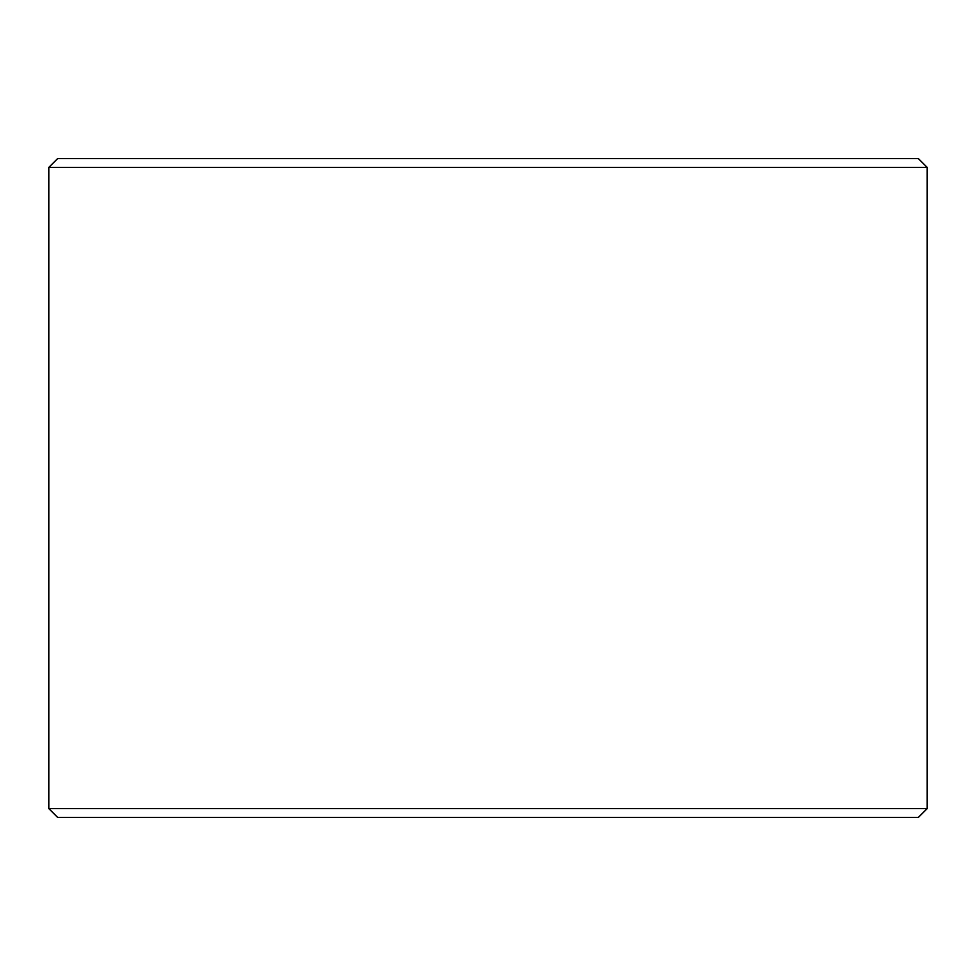 <?xml version="1.0" encoding="UTF-8"?>
<svg xmlns="http://www.w3.org/2000/svg" width="976" height="976" viewBox="0 0 976 976"><rect width="100%" height="100%" fill="white"/><g stroke="black" fill="none" stroke-linecap="round" stroke-linejoin="round"><path stroke-width="1.46" d="M488 158.6L918.416 158.6L927.2 167.384L48.8 167.384L57.584 158.6L488 158.6M927.2 808.616L918.416 817.4L57.584 817.4L48.8 808.616L927.2 808.616L927.2 167.384M48.8 808.616L48.8 167.384"/></g></svg>
